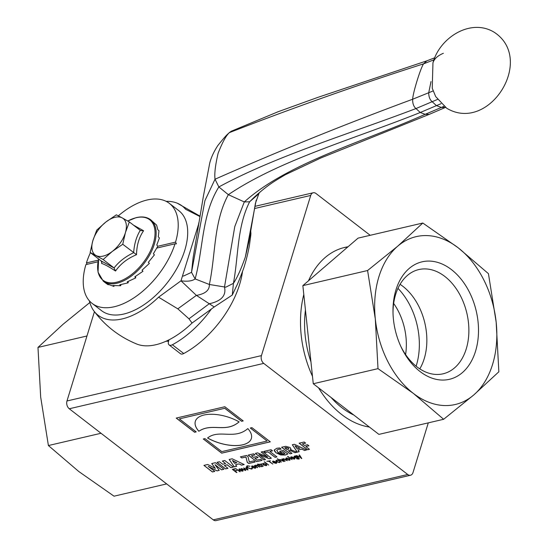<?xml version="1.0" encoding="UTF-8"?>
<svg xmlns="http://www.w3.org/2000/svg" width="548" height="548" viewBox="0 0 548 548"><rect width="100%" height="100%" fill="white"/><g stroke="black" fill="none" stroke-linecap="round" stroke-linejoin="round"><path stroke-width="0.82" d="M183.744 353.522L172.373 344.754A5.747 3.178 127.7 0 1 169.113 344.932L180.477 353.707A5.747 3.178 -52.3 0 0 183.744 353.522A74.679 41.306 -52.3 0 0 242.524 271.445M168.613 341.192A51.704 28.599 127.7 0 1 166.023 341.246M172.373 344.754A74.679 41.306 -52.3 0 0 211.412 308.99M169.113 344.932A5.747 3.178 127.7 0 1 168.558 341.363A14.364 7.946 127.7 0 0 168.942 339.856M428.296 422.864L413.007 472.561A5.747 3.959 -103.1 0 1 410.527 475.232A5.747 3.959 -103.1 0 1 407.726 474.493L263.732 363.393A5.747 3.959 -103.1 0 1 261.437 355.618L310.716 195.437A5.747 3.959 -103.1 0 1 313.203 192.766A5.747 3.959 -103.1 0 1 315.997 193.506L370.181 235.304M94.441 311.696L66.972 400.985A5.747 3.959 76.9 0 0 69.267 408.767L213.261 519.86A5.747 3.959 76.9 0 0 216.056 520.6L410.527 475.232M369.386 427.043A91.913 63.39 -103.1 0 1 318.539 387.813M312.49 376.346A91.913 63.39 -103.1 0 1 303.798 294.495M308.503 280.768A91.913 63.39 -103.1 0 1 344.767 247.408A91.913 63.39 -103.1 0 1 348.014 246.778M297.283 458.053L297.078 456.909L294.927 456.251L295.132 457.375L297.283 458.053L297.68 457.765M297.297 458.005L297.091 456.861L294.577 456.477M347.74 247.018A91.913 63.39 76.9 0 0 343.76 247.655M353.803 415.021A83.296 57.444 -103.1 0 1 331.081 397.492M310.949 361.865A83.296 57.444 -103.1 0 1 305.448 310.038M287.912 449.449L288.83 448.928L288.358 448.1L284.789 447.853L287.097 449.634L287.912 449.449M242.223 470.992L242.052 469.814L239.784 469.115L239.962 470.3L242.627 470.711M239.784 469.115L239.387 469.403L239.805 469.067L242.065 469.766L242.237 470.944M236.839 462.813L232.421 460.491L234.551 463.341L236.852 462.759L232.393 460.498M297.194 448.839L299.838 448.223L295.03 445.832L297.194 448.839M265.883 465.471L265.712 464.293L263.451 463.594L263.622 464.779L265.883 465.471L266.301 465.142M263.451 463.594L263.054 463.855M252.477 466.156L252.649 467.341L254.916 468.033L254.738 466.848L252.08 466.417M254.916 468.033L255.32 467.725M289.214 460.032L289.036 458.847L286.775 458.155L286.947 459.334L289.214 460.032L289.611 459.745M286.775 458.155L286.371 458.436L286.789 458.107L289.049 458.799L289.228 459.984M275.37 461.8L273.39 461.231L273.384 462.265L275.37 461.8L273 461.526M291.577 457.032L291.748 458.217L294.016 458.909L293.838 457.731L291.187 457.292M294.016 458.909L294.42 458.601M301.366 458.546L300.722 457.58L296.543 455.641L300.462 457.162L299.071 455.052L299.475 454.956L301.77 458.45L301.366 458.546L300.742 457.532L296.619 455.621M286.46 457.909L289.44 458.758L290.132 459.861L289.529 460.279L286.549 459.43L285.857 458.32L286.46 457.909M291.351 458.306L290.659 457.203L291.262 456.785L294.242 457.635L294.934 458.738L294.331 459.156L291.351 458.306L290.673 457.176M287.234 460.724L284.994 459.368L283.021 459.19L283.398 458.895L283.494 459.923L284.789 461.3L281.864 459.066L282.713 459.306L283.158 458.676L285.419 459.327L287.234 460.724M287.858 456.395L292.029 459.608L287.858 456.395M283.761 461.491L279.966 459.697L280.062 460.724L281.357 462.094L277.562 458.792L279.268 460.115L279.727 459.477L281.987 460.128L283.802 461.526L281.562 460.169L279.59 459.991M273.205 462.539L273.055 461.032L276.082 461.95L273.692 462.512L275.897 463.135L276.493 462.3L276.774 462.985L276.103 463.409L273.205 462.539L272.507 461.594L273.055 461.032M275.897 463.135L276.103 462.396M276.617 461.745L276.459 460.238L278.624 460.717L276.445 460.615L277.007 461.649L279.151 462.382L279.727 461.567L279.507 462.615L276.617 461.745L275.918 460.608M275.904 460.628L276.459 460.238M279.151 462.382L279.322 461.656M279.521 462.567L280.09 462.231L279.507 462.615L276.63 461.697M269.027 461.135L272.842 464.081L268.623 461.231L266.835 461.3L270.397 460.772M263.129 463.348L266.109 464.197L266.801 465.3L266.198 465.718L263.225 464.868L262.533 463.766L263.129 463.348M264.533 461.834L268.698 465.053L264.533 461.834M261.663 463.992L261.464 464.985L263.211 466.334L259.91 464.19L260.738 464.423L261.307 463.779L261.649 464.04L261.033 464.286M252.251 467.43L251.559 466.327L252.162 465.91L255.142 466.759L255.827 467.862L255.231 468.28L252.251 467.43L251.566 466.3M260.779 466.252L261.896 466.369L261.876 466.725L260.273 466.238L258.464 464.841L257.848 464.985L257.533 464.745L258.149 464.601L257.533 464.122L259.225 464.348L259.54 464.594L258.834 464.759L260.779 466.252M251.69 469.102L247.6 467.876L246.545 466.293L247.347 465.752L249.888 466.232L247.696 466.019L247.093 466.43L248.032 467.78L251.34 468.835L252.128 467.903L252.409 468.615L251.69 469.102L247.614 467.828L246.559 466.273M251.34 468.835L251.69 468.006M259.8 467.129L257.553 465.773L255.58 465.595L255.957 465.3L256.053 466.327L257.355 467.697L254.423 465.471L255.272 465.711L255.724 465.081L257.985 465.732L259.8 467.129M247.71 469.944L244.264 468.239L245.778 470.396L245.401 470.485L241.367 468.513L245.155 470.088L243.655 467.978L247.422 469.533L245.908 467.451L246.319 467.362L248.066 469.862L244.264 468.239M239.469 468.869L242.449 469.718L243.141 470.821L242.538 471.239L239.558 470.39L238.873 469.287L239.469 468.869M301.777 449.155L298.016 450.031L299.187 451.716L297.269 452.162L292.324 444.75L294.399 444.264L306.531 450.004L304.489 450.477L301.79 449.107L298.016 450.031M240.236 471.691L235.695 468.561L240.236 471.691M239.017 463.923L235.599 464.718L236.702 466.293L234.236 466.869L229.174 459.484L232.153 458.786L244.182 464.546L241.524 465.17L239.031 463.875L235.599 464.718M236.962 470.444L234.914 470.917L236.921 472.465L236.524 472.561L232.352 469.341L234.873 468.752L235.215 469.02L233.099 469.52L234.571 470.65L236.962 470.444M233.29 467.088L230.859 467.656L227.201 464.841L224.331 465.512L227.982 468.328L225.557 468.896L217.029 462.313L219.46 461.752L222.721 464.266L225.591 463.594L222.33 461.08L224.769 460.512L233.29 467.088M308.914 445.805L305.839 446.524L309.462 449.319L307.613 449.75L299.126 443.202L304.209 442.017L305.626 443.12L302.4 443.866L304.448 445.449L307.524 444.729L308.914 445.805M215.042 464.766L219.234 470.369L217.001 470.89L208.213 466.362L214.816 471.403L212.439 471.958L203.911 465.375L207.733 464.485L215.337 468.403L211.713 463.553L215.398 462.697L223.92 469.273L221.543 469.828L215.015 464.773M290.714 450.709L288.426 450.655L291.974 453.395L290.125 453.833L281.597 447.25L285.72 446.325L290.084 447.51L290.933 448.97L290.276 449.524L296.975 452.23L294.927 452.71L290.728 450.662L288.426 450.655M239.113 421.878C225.543 433.447 212.158 422.405 198.856 431.269A29.297 13.693 17.1 0 1 195.335 421.316A29.297 13.693 17.1 0 1 239.113 421.878M283.282 450.47L287.83 453.977L285.186 455.052L276.028 452.819L274.274 449.942L276.843 448.264L279.699 447.949L281.117 449.161L278.206 449.333L276.726 450.319L277.994 452.36L284.008 453.902L284.981 453.532L282.905 451.929L280.973 452.381L279.603 451.326L283.282 450.47M207.569 437.989C219.036 428.865 234.386 440.215 247.826 428.598A29.297 13.693 17.1 0 1 251.34 438.551A29.297 13.693 17.1 0 1 207.569 437.989M265.438 452.49L263.992 451.374L271.075 449.723L272.527 450.84L269.876 451.456L276.939 456.909L275.089 457.34L268.027 451.888L265.438 452.49L264.054 451.36M179.354 418.871L196.211 431.886L194.595 432.262L176.216 418.083L224.831 406.739L243.209 420.919L241.586 421.296L224.728 408.287L179.354 418.871L224.728 408.287M269.102 458.731L258.964 454.532L265.499 459.573L263.862 459.957L255.334 453.381L257.553 452.86L267.691 457.066L261.156 452.018L262.814 451.634L271.335 458.21L269.102 458.731L258.964 454.532M250.306 428.022L251.922 427.646L270.301 441.825L221.687 453.162L203.308 438.982L204.931 438.606L221.789 451.62L267.164 441.03L250.306 428.022M254.854 458.388L257.087 460.108L260.656 459.279L262.081 460.375L256.656 461.635L248.176 455.093L253.566 453.833L254.984 454.929L251.443 455.758L253.464 457.313L256.704 456.559L258.094 457.635L254.854 458.388L258.053 457.601M246.49 455.443L247.97 456.58L249.306 461.923L253.683 460.902L255.108 461.998L248.751 463.485L247.271 462.341L245.929 457.005L241.812 457.964L240.394 456.868L246.49 455.443M298.037 457.649L297.557 458.306L294.762 457.491L294.577 456.018L296.132 456.189L295.708 455.833L296.091 455.744L298.454 457.601L299.283 458.895L296.701 458.847L298.441 458.909L298.578 458.066L298.05 457.601L297.578 458.258L294.783 457.443L294.036 456.559L294.577 456.018M298.441 458.909L298.591 458.018L298.461 458.861L298.591 458.018L298.05 457.601L297.578 458.258M299.393 458.731L298.722 459.114L296.721 458.799M300.462 457.162L299.112 455.046M301.749 458.409L301.379 458.498M290.132 459.834L289.543 460.231L286.563 459.382L285.864 458.299M294.94 458.717L294.345 459.108L291.365 458.258M294.029 458.861L293.851 457.683L291.591 456.984L291.187 457.272M285.118 461.176L281.877 459.019M287.193 460.69L283.398 458.895M291.981 459.573L287.549 456.463M279.966 459.697L279.603 459.943M281.377 462.046L277.254 458.868M275.918 463.087L276.117 462.348L275.918 463.087M276.041 461.916L273.692 462.512M276.781 462.964L276.117 463.361L273.226 462.491M273.39 461.231L273.007 461.498M279.165 462.334L279.336 461.608L279.165 462.334M278.576 460.683L276.733 460.45M272.801 464.046L268.636 461.183L266.897 461.286M266.808 465.279L266.218 465.67L263.239 464.82L262.54 463.738M265.896 465.423L265.725 464.245L263.465 463.546L263.061 463.834M268.657 465.019L264.218 461.909M263.163 466.3L259.923 464.142M261.41 464.026L261.04 464.266M255.834 467.841L255.245 468.232L252.265 467.382M254.93 467.985L254.751 466.8L252.087 466.389M259.492 464.56L258.834 464.759M257.567 464.088L258.149 464.601M262.211 466.554L260.286 466.19L258.478 464.793L257.848 464.985M249.84 466.197L247.71 465.971L247.1 466.403M252.416 468.588L251.703 469.054M251.354 468.787L251.71 467.951L251.354 468.787M257.676 467.574L254.436 465.416M259.752 467.095L255.957 465.3M245.155 470.088L243.696 467.971M245.751 470.362L241.442 468.499M247.436 469.526L245.956 467.444M243.148 470.8L242.552 471.191L239.579 470.342L238.88 469.259M299.16 451.675L297.283 452.114L292.365 444.743M306.462 449.97L304.503 450.429L301.79 449.107M299.838 448.223L295.03 445.832M239.88 471.732L235.756 468.547M236.674 466.252L234.249 466.821L229.215 459.471M244.12 464.519L241.538 465.122L239.031 463.875M235.174 468.985L233.099 469.52M236.88 472.431L236.524 472.561M236.537 472.506L232.414 469.328M236.914 470.403L234.914 470.917M227.941 468.293L225.571 468.848L217.09 462.3M233.249 467.054L230.872 467.608L227.221 464.793L224.331 465.512M225.591 463.594L222.392 461.067M305.579 443.079L302.4 443.866M309.415 449.285L307.613 449.75M307.627 449.703L299.187 443.188M308.873 445.771L305.839 446.524M214.768 471.369L212.453 471.903L203.972 465.362M219.207 470.328L217.015 470.842L208.233 466.355M223.879 469.239L221.563 469.78L215.056 464.718M215.357 468.396L211.761 463.546M296.913 452.203L294.94 452.662L290.728 450.662M290.94 448.942L290.276 449.524M288.851 448.874L288.371 448.052L285.871 447.552L284.789 447.853M291.933 453.36L290.125 453.833M290.139 453.778L281.658 447.237M239.127 421.83C225.557 433.4 212.172 422.357 198.869 431.221A29.297 13.693 17.1 0 1 195.341 421.296M284.981 453.532L282.919 451.881L280.973 452.381M280.987 452.333L279.665 451.312M281.131 449.113L278.226 449.278L276.726 450.319M287.844 453.929L285.2 455.004L280.665 454.956L276.041 452.771L274.384 450.915L274.281 449.915M251.347 438.523A29.297 13.693 17.1 0 1 207.61 437.962M276.898 456.874L275.103 457.285L268.027 451.888M268.041 451.84L265.458 452.443M272.479 450.805L269.876 451.456M196.17 431.851L194.609 432.214L176.278 418.069M243.161 420.885L241.606 421.248L224.742 408.239M271.294 458.176L269.116 458.683M261.218 452.004L267.691 457.066M265.458 459.539L263.862 459.957M263.876 459.909L255.395 453.367M270.26 441.791L221.7 453.114L203.37 438.969M267.164 441.03L250.361 428.009M254.943 454.895L251.443 455.758M262.033 460.341L256.656 461.635M256.67 461.587L248.23 455.08M255.06 461.964L248.765 463.437L247.292 462.293L245.942 456.957L241.826 457.916L240.449 456.854M294.94 456.203L294.577 456.457M296.132 456.121L295.762 455.82M89.831 302.53L63.075 324.258L37.983 347.418L40.675 397.067L48.402 445.545L78.7 471.451L114.032 496.187L166.661 483.905M48.402 445.545L101.024 433.269M37.983 347.418L86.968 335.993M413.343 393.382A86.173 59.424 76.9 0 0 473.767 394.95A86.173 59.424 76.9 0 0 496.166 322.142A86.173 59.424 76.9 0 0 458.142 247.758A86.173 59.424 76.9 0 0 397.718 246.182A86.173 59.424 76.9 0 0 375.318 318.998A86.173 59.424 76.9 0 0 413.343 393.382L378.004 368.646L313.271 383.751L378.908 434.386L443.64 419.282L413.343 393.382M475.527 351.268A60.321 41.6 -103.1 0 1 441.304 380.024A60.321 41.6 -103.1 0 1 401.348 347.494A60.321 41.6 -103.1 0 1 392.985 311.641A60.321 41.6 -103.1 0 1 443.387 264.602A60.321 41.6 -103.1 0 1 475.527 351.268M378.004 368.646L375.318 318.998L367.592 270.52L302.859 285.624L313.271 383.751M367.592 270.52L397.718 246.182L422.803 223.029L358.07 238.127L302.859 285.624M422.803 223.029L458.142 247.758L488.439 273.664L496.166 322.142L498.851 371.791L473.767 394.95L443.64 419.282M400.883 346.5A53.512 36.901 76.9 0 0 443.099 373.798A53.512 36.901 76.9 0 0 466.238 348.918A53.512 36.901 76.9 0 0 458.416 292.139A53.512 36.901 76.9 0 0 418.782 269.575A53.512 36.901 76.9 0 0 393.005 312.737M419.789 368.866A53.512 36.901 76.9 0 0 424.214 358.728A53.512 36.901 76.9 0 0 400.067 284.316M445.38 107.456L441.304 107.415L436.393 105.586L432.091 101.64C429.865 99.736 428.742 96.763 428.728 92.728L412.658 99.236C412.939 92.831 420.337 68.726 423.549 63.842L426.83 60.849M433.105 90.941L428.728 92.728L431.002 81.57M441.024 103.695L420.261 112.491L415.966 108.559C413.644 106.579 412.541 103.469 412.658 99.236C344.514 124.444 278.637 151.111 215.028 179.217L218.851 186.95L228.345 194.677L244.298 201.938L249.648 201.767L257.026 195.341L260.225 191.882M445.524 107.394L429.29 114.347L425.173 114.327L420.261 112.491C354.7 138.815 279.925 159.824 228.345 194.677C213.439 222.015 215.761 254.601 209.357 284.481L195.136 278.925L191.526 272.342L193.143 257.574M426.789 60.855L317.854 97.38L278.213 111.696L231.222 131.26L229.359 132.643C226.05 135.616 222.296 142.528 218.09 153.358C215.343 165.112 214.323 173.73 215.028 179.217L204.938 200.616L191.526 272.342L183.683 275.98L182.463 276.055L181.004 280.802L196.396 295.386L214.22 306.955L192.06 323.039A68.938 38.127 127.7 0 1 136.671 344.007C119.443 336.91 105.209 325.93 93.968 311.065A68.938 38.127 127.7 0 1 89.386 300.838M259.088 193.033L255.45 203.212L248.895 241.75L245.346 256.998C241.086 269.123 237.12 277.898 233.427 283.33L225.817 287.179L209.357 284.481C209.603 290.241 205.281 293.879 196.396 295.386L177.812 308.839L158.564 297.194A68.938 38.127 127.7 0 1 93.968 311.065M433.989 59.8L423.549 63.842C356.549 85.33 291.824 108.264 229.359 132.643L228.454 133.465C226.68 134.815 223.105 138.891 217.734 145.672C212.905 153.207 210.055 159.989 209.178 166.023L203.411 196.109L193.122 257.697M437.475 99.448L415.966 108.559C349.206 133.972 276.5 155.762 218.851 186.95C201.609 214.652 203.397 248.422 195.136 278.925C192.204 281.056 187.498 281.679 181.004 280.802L158.564 297.194M443.976 106.326L425.173 114.327C362.708 142.11 287.419 163.099 244.298 201.938L234.777 226.571L224.488 287.056C226.427 295.557 221.358 301.126 209.281 303.75L188.957 318.806L177.812 308.839M429.29 114.354L320.799 157.988L285.405 174.689C274.253 181.285 267.958 184.861 254.608 196.855L249.648 201.767C236.962 226.783 238.544 256.08 233.427 283.33L232.29 295.036L214.22 306.955M198.835 223.433L182.463 276.055M199.04 222.173L198.643 223.461M250.642 231.112L250.861 234.729L249.628 243.887C249.566 245.018 247.436 256.354 244.764 264.732C244.237 267.52 237.435 284.789 236.599 285.885L232.29 295.036M166.154 201.342A68.938 38.127 127.7 0 1 177.21 203.178A68.938 38.127 127.7 0 1 185.608 209.268L199.965 216.563M118.327 215.837A63.191 34.956 127.7 0 1 169.318 203.335L178.792 210.638A63.191 34.956 127.7 0 1 167.866 282.021A63.191 34.956 127.7 0 1 101.586 310.702L92.119 303.393A63.191 34.956 127.7 0 1 85.899 264.602L98.044 261.766M192.06 323.039L188.957 318.806M157.797 246.264L175.538 242.127L176.422 243.846L175.018 243.812A63.191 34.956 127.7 0 1 136.712 295.934A63.191 34.956 127.7 0 1 92.119 303.393M175.018 243.812L156.886 248.039M157.625 247.867L157.201 247.449M87.125 264.314L86.413 262.917L98.359 260.136M86.413 262.917A63.191 34.956 127.7 0 1 90.434 252.662M169.318 203.335A63.191 34.956 127.7 0 1 175.538 242.127M122.218 217.899A22.982 12.707 -52.3 0 0 105.922 221.981A22.982 12.707 -52.3 0 0 92.818 240.784A22.982 12.707 -52.3 0 0 96.016 255.505A22.982 12.707 -52.3 0 0 112.313 251.416A22.982 12.707 -52.3 0 0 125.417 232.612A22.982 12.707 -52.3 0 0 122.218 217.899L116.347 214.837L105.922 221.981L96.749 230.098L92.818 240.784L90.146 252.443L103.147 259.533L112.313 251.416L122.745 244.271L125.417 232.612L129.342 221.926L122.218 217.899M106.257 283.467L108.23 284.802L107.25 284.008L113.902 286.405L112.957 285.542L120.69 285.734L119.772 284.802L128.136 282.837L127.232 281.843L135.733 277.911L134.822 276.856L142.966 271.287L142.035 270.198L149.33 263.43L148.371 262.307L154.406 254.861L153.399 253.731L157.838 246.175L156.783 245.045L159.4 237.955L158.283 236.852L158.982 230.77L157.803 229.701L156.605 225.105L150.673 219.782C146.857 216.933 141.994 216.234 136.068 217.679L127.78 221.022A38.202 21.132 -52.3 0 1 135.836 217.803A38.202 21.132 -52.3 0 1 153.639 242.442A38.202 21.132 -52.3 0 1 118.094 281.809A38.202 21.132 -52.3 0 1 98.64 258.999M129.342 221.926L140.261 230.345C136.452 236.558 134.253 244.011 133.657 252.69C125.519 256.546 118.984 261.629 114.059 267.951L101.065 260.869M122.745 244.271L136.521 254.697C136.705 245.223 139.062 237.243 143.59 230.763L133.527 225.153M101.757 261.629L101.613 263.444C104.401 264.232 109.038 266.766 115.532 271.034C120.498 263.889 127.492 258.444 136.521 254.697M103.147 259.533L114.059 267.951L115.532 271.034M90.146 252.443L101.058 260.862L101.901 262.437L101.613 263.444M143.59 230.763L140.589 230.585M114.237 285.727L113.902 286.405M121.012 284.631L120.69 285.734M128.239 281.466L128.136 282.837M135.431 276.507L135.733 277.911M142.144 270.109L142.966 271.287M254.519 208.548L310.716 195.437M261.437 355.618L66.972 400.985M69.267 408.767L263.732 363.393M407.726 474.493L213.261 519.86M416.124 366.18A60.897 41.997 76.9 0 0 416.35 365.454A60.897 41.997 76.9 0 0 397.964 288.344M405.582 354.549A51.704 35.654 76.9 0 0 393.656 303.434M256.19 200.184L245.346 256.998M432.954 62.815C439.647 37.654 470.732 17.803 494.282 32.298C535.601 59.383 489.145 133.596 446.73 108.257L435.674 96.585L432.249 88.242L432.954 62.815C434.256 58.821 437.729 55.649 443.373 53.293M98.619 258.985L98.037 272.205L103.298 281.186A38.778 21.447 -52.3 0 0 143.966 263.588A38.778 21.447 -52.3 0 0 150.673 219.782M313.203 192.766L254.895 206.363M434.804 57.759L426.57 60.938M229.749 132.232L228.461 133.459M193.115 257.697L193.191 257.272M250.929 233.708L250.703 230.749M200.034 216.145L177.21 203.178M106.257 283.474L103.298 281.186"/></g></svg>
